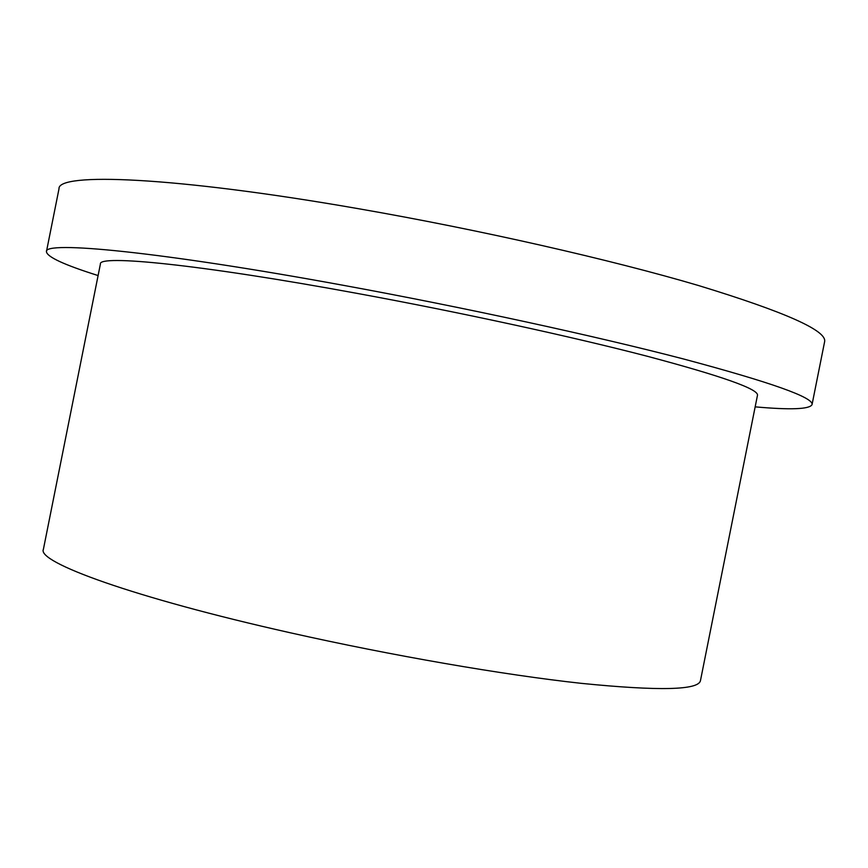 <?xml version="1.0" encoding="UTF-8"?>
<svg xmlns="http://www.w3.org/2000/svg" width="868" height="868" viewBox="0 0 868 868"><rect width="100%" height="100%" fill="white"/><g stroke="black" fill="none" stroke-linecap="round" stroke-linejoin="round"><path stroke-width="1.3" d="M98.095 275.557C64.221 264.881 47.002 256.917 46.438 251.666C43.552 240.729 158.226 251.319 343.674 285.377C463.924 307.38 595.828 336.111 683.756 359.037C771.261 382.419 814.021 397.62 812.036 404.651C809.508 409.284 790.542 410.021 755.16 406.853M46.438 251.666L59.002 188.812C57.223 172.331 173.209 176.345 358.972 208.797C479.44 229.716 611.094 259.716 698.447 285.507C785.323 312.035 827.367 330.795 824.6 341.797L812.036 404.651M290.075 632.729C391.468 655.546 503.939 674.924 581.376 683.355C658.953 691.123 698.653 690.212 700.465 680.599L757.471 395.309C758.806 389.168 721.905 376.104 646.769 356.13C571.556 336.567 460.051 312.296 357.855 293.525C199.39 264.306 98.084 254.508 100.406 264.024L43.4 549.303C36.64 562.03 132.815 597.488 290.075 632.729"/></g></svg>
